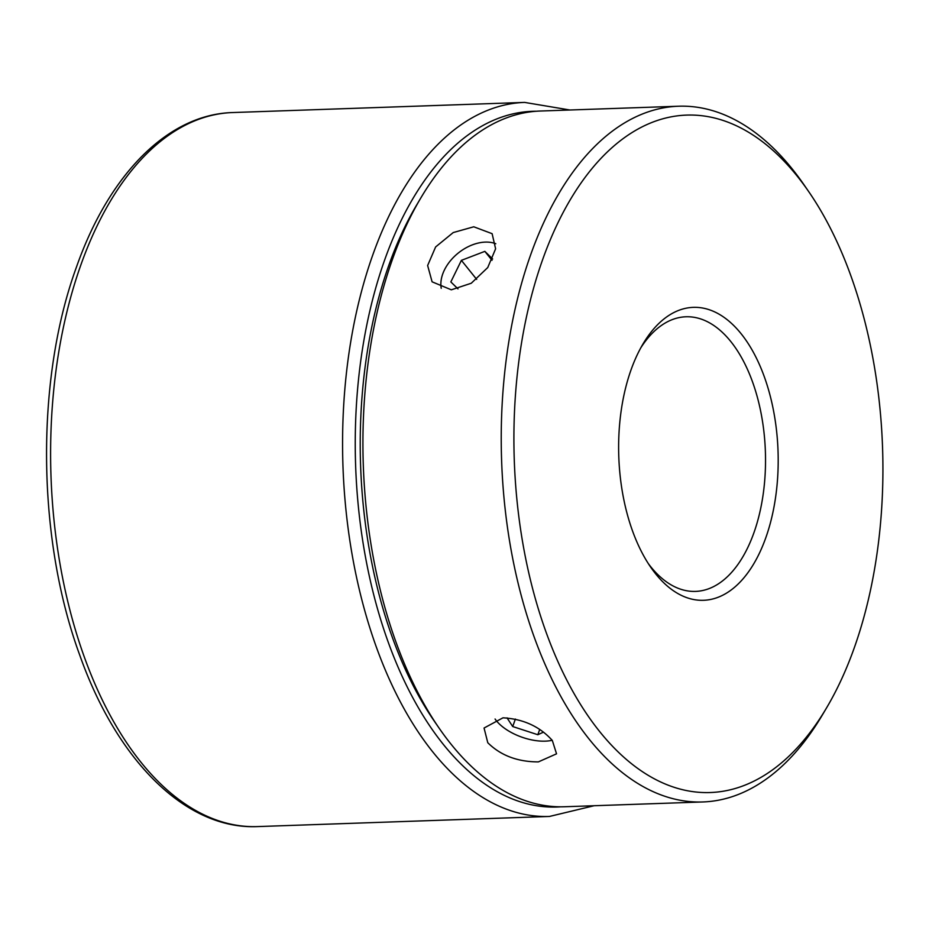 <?xml version="1.0" encoding="UTF-8"?>
<svg xmlns="http://www.w3.org/2000/svg" width="929" height="929" viewBox="0 0 929 929"><rect width="100%" height="100%" fill="white"/><g stroke="black" fill="none" stroke-linecap="round" stroke-linejoin="round"><path stroke-width="1.39" d="M538.367 761.896C517.499 761.861 500.638 755.463 487.783 742.724L484.055 728.022L502.995 717.815C523.41 719.011 539.854 726.571 552.325 740.483L556.541 753.825L538.367 761.896M451.331 289.813L432.101 281.824L427.63 265.508L435.631 246.94L453.224 232.564L473.767 226.792L492.115 233.678L495.61 248.798L487.748 267.552L471.247 283.252L451.331 289.813M797.268 176.208A338.911 184.244 88 0 0 542.617 259.667A338.911 184.244 88 0 0 599.565 731.437A338.911 184.244 88 0 0 826.647 707.735A338.911 184.244 88 0 0 808.718 191.629A338.911 184.244 88 0 0 797.268 176.208M826.647 707.735L822.432 714.865A348.073 189.226 -92 0 1 702.812 801.959A348.073 189.226 -92 0 1 589.207 739.205A348.073 189.226 -92 0 1 507.153 352.695A348.073 189.226 -92 0 1 678.646 106.22A348.073 189.226 -92 0 1 792.251 168.973A348.073 189.226 -92 0 1 804.015 184.801L808.718 191.629M741.156 333.778A146.561 79.673 -92 0 1 765.786 537.786A146.561 79.673 -92 0 1 655.665 573.867A146.561 79.673 -92 0 1 650.706 567.201A146.561 79.673 -92 0 1 642.961 344.02A146.561 79.673 -92 0 1 741.156 333.778M648.361 563.659A137.399 74.692 88 0 0 650.648 566.632A137.399 74.692 88 0 0 695.496 591.401A137.399 74.692 88 0 0 763.197 494.112A137.399 74.692 88 0 0 730.809 341.547A137.399 74.692 88 0 0 685.962 316.777A137.399 74.692 88 0 0 640.859 347.725M439.138 728.173L434.435 721.357A338.911 184.244 -92 0 1 416.506 205.251L420.721 198.121A348.073 189.226 88 0 0 439.138 728.173A348.073 189.226 88 0 0 450.902 744.001A348.073 189.226 88 0 0 564.518 806.755L702.812 801.959M678.646 106.22L540.341 111.027A348.073 189.226 88 0 0 420.721 198.121M495.796 243.735A37.648 25.547 -38.7 0 0 459.309 252.223A37.648 25.547 -38.7 0 0 440.915 285.726A37.648 25.547 -38.7 0 0 441.24 288.304M457.985 288.896L450.844 281.917L461.399 260.352L484.845 251.364L492.637 258.97M476.682 279.385L461.399 260.352M492.022 260.306L484.845 251.364M495.076 719.011A37.648 18.592 -160.4 0 0 515.432 734.56A37.648 18.592 -160.4 0 0 528.09 739.066A37.648 18.592 -160.4 0 0 542.037 741.156A37.648 18.592 -160.4 0 0 552.163 740.285M543.511 732.122L537.833 734.734L512.715 726.536L507.037 717.873M539.714 729.439L537.833 734.734M515.386 719.046L512.715 726.536M257.496 826.589C185.939 829.806 116.973 760.781 79.604 654.736C36.754 538.019 35.43 379.404 76.457 267.087C108.879 174.629 167.87 114.29 232.691 112.548A357.235 194.207 88 0 0 80.869 264.916A357.235 194.207 88 0 0 77.746 637.526A357.235 194.207 88 0 0 257.496 826.589L549.469 816.452A357.235 194.207 -92 0 1 369.707 627.377A357.235 194.207 -92 0 1 372.843 254.767A357.235 194.207 -92 0 1 524.653 102.411L569.93 110.005M536.497 111.236A348.073 189.226 88 0 0 384.734 259.748A348.073 189.226 88 0 0 382.678 625.914A348.073 189.226 88 0 0 560.675 806.825M232.691 112.548L524.653 102.411M594.096 805.733L549.469 816.452"/></g></svg>
